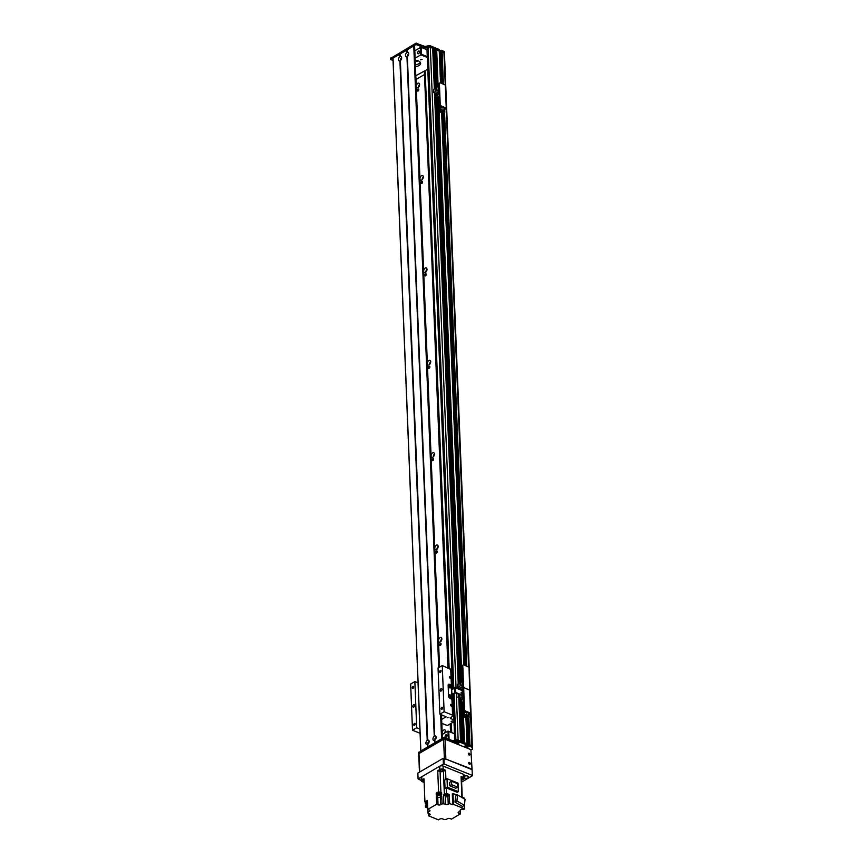<?xml version="1.0" encoding="UTF-8"?>
<svg xmlns="http://www.w3.org/2000/svg" width="863" height="863" viewBox="0 0 863 863"><rect width="100%" height="100%" fill="white"/><g stroke="black" fill="none" stroke-linecap="round" stroke-linejoin="round"><path stroke-width="1.29" d="M418.426 87.325A2.524 1.489 -68 0 0 418.426 87.336A2.524 1.489 -68 0 1 419.58 84.477M416.246 86.44A2.524 1.489 112 0 1 417.099 83.938A2.524 1.489 112 0 1 418.857 83.128A2.524 1.489 112 0 1 419.289 86.03A2.524 1.489 112 0 1 416.969 87.799A2.524 1.489 112 0 1 416.246 86.44M422.136 179.709A2.524 1.489 -68 0 0 422.136 179.72A2.524 1.489 -68 0 1 423.291 176.872M419.957 178.835A2.524 1.489 112 0 1 420.799 176.322A2.524 1.489 112 0 1 422.568 175.523A2.524 1.489 112 0 1 422.999 178.414A2.524 1.489 112 0 1 420.68 180.194A2.524 1.489 112 0 1 419.957 178.835M425.847 272.104A2.524 1.489 -68 0 0 425.847 272.115A2.524 1.489 -68 0 1 427.002 269.256M423.668 271.219A2.524 1.489 112 0 1 424.51 268.706A2.524 1.489 112 0 1 426.279 267.908A2.524 1.489 112 0 1 426.71 270.799A2.524 1.489 112 0 1 424.391 272.579A2.524 1.489 112 0 1 423.668 271.219M429.558 364.488A2.524 1.489 -68 0 0 429.558 364.499A2.524 1.489 -68 0 1 430.713 361.64M427.379 363.603A2.524 1.489 112 0 1 428.221 361.09A2.524 1.489 112 0 1 429.99 360.292A2.524 1.489 112 0 1 430.421 363.183A2.524 1.489 112 0 1 428.102 364.963A2.524 1.489 112 0 1 427.379 363.603M434.423 454.024A2.524 1.489 -68 0 0 433.269 456.872A2.524 1.489 -68 0 0 433.269 456.883M431.09 455.988A2.524 1.489 112 0 1 431.932 453.474A2.524 1.489 112 0 1 433.701 452.676A2.524 1.489 112 0 1 434.132 455.567A2.524 1.489 112 0 1 431.813 457.347A2.524 1.489 112 0 1 431.09 455.988M436.98 549.256A2.524 1.489 -68 0 0 436.98 549.267A2.524 1.489 -68 0 1 438.134 546.408M434.801 548.372A2.524 1.489 112 0 1 435.642 545.869A2.524 1.489 112 0 1 437.412 545.06A2.524 1.489 112 0 1 437.843 547.962A2.524 1.489 112 0 1 435.524 549.731A2.524 1.489 112 0 1 434.801 548.372M440.691 641.64A2.524 1.489 -68 0 0 440.691 641.662A2.524 1.489 -68 0 1 441.845 638.803M438.512 640.767A2.524 1.489 112 0 1 439.353 638.253A2.524 1.489 112 0 1 441.122 637.455A2.524 1.489 112 0 1 441.554 640.346A2.524 1.489 112 0 1 439.235 642.126A2.524 1.489 112 0 1 438.512 640.767M445.556 731.188A2.524 1.489 -68 0 0 444.488 733.162M442.6 734.262A2.524 1.489 112 0 1 442.212 733.151A2.524 1.489 112 0 1 443.064 730.637A2.524 1.489 112 0 1 444.833 729.839A2.524 1.489 112 0 1 445.276 732.698M451.727 732.611L451.349 723.205M449.148 668.318L425.146 70.755M447.951 667.833L424.38 71.208M450.54 732.126L450.206 723.874M417.368 90.507A1.1 0.647 112 0 1 418.512 89.072A1.1 0.647 112 0 1 417.692 91.1A1.1 0.647 112 0 1 417.368 90.507M421.079 182.902A1.1 0.647 112 0 1 422.223 181.457A1.1 0.647 112 0 1 421.392 183.495A1.1 0.647 112 0 1 421.079 182.902M424.79 275.286A1.1 0.647 112 0 1 425.934 273.841A1.1 0.647 112 0 1 425.103 275.88A1.1 0.647 112 0 1 424.79 275.286M428.501 367.67A1.1 0.647 112 0 1 429.645 366.236A1.1 0.647 112 0 1 428.814 368.264A1.1 0.647 112 0 1 428.501 367.67M432.212 460.055A1.1 0.647 112 0 1 433.355 458.62A1.1 0.647 112 0 1 432.525 460.648A1.1 0.647 112 0 1 432.212 460.055M435.923 552.449A1.1 0.647 112 0 1 437.066 551.004A1.1 0.647 112 0 1 436.236 553.032A1.1 0.647 112 0 1 435.923 552.449M439.634 644.834A1.1 0.647 112 0 1 440.777 643.388A1.1 0.647 112 0 1 439.947 645.427A1.1 0.647 112 0 1 439.634 644.834M424.132 74.736L417.109 78.846A2.654 1.564 -68 0 1 416.02 78.997A2.654 1.564 -68 0 1 415.934 78.954M444.046 54.24L472.406 748.264M444.488 54.358L472.439 748.243M470.508 713.884L471.813 745.902A74.25 36.397 -2.3 0 0 469.957 744.888L468.782 744.596L469.914 744.877L469.968 746.258L469.213 745.956L468.113 718.448M467.304 718.383L468.329 744.888L469.213 745.956M465.944 745.352L468.35 745.438L467.681 747.25L464.639 746.128L467.056 745.254L466.98 743.69L467.12 745.168M466.948 745.319L466.203 717.94M462.913 703.118L464.499 742.687L466.98 743.69L467.034 745.071L457.412 741.188L453.01 742.191L443.927 738.868L418.49 753.841L443.593 739.3L444.359 758.458M460.389 698.663L462.115 741.727L462.913 742.04L461.176 698.987M456.268 693.269L458.145 740.12L460.529 741.08L458.814 698.027L460.529 741.08M456.344 741.867L457.207 741.651M439.321 52.945L440.518 52.535L439.72 52.999L440.928 83.096M440.54 52.05L442.115 51.985L443.409 84.089L442.126 51.996A74.25 36.397 -2.3 0 1 443.96 52.988L443.97 53.085M444.564 112.859L466.786 666.128L444.574 112.848M468.868 717.994L469.947 744.888L468.879 717.984M452.665 689.127L426.926 48.231L428.07 47.357A1.586 0.777 -2.3 0 1 430.313 47.217L432.751 48.242L434.348 88.878L432.697 48.188M432.805 49.633A1.143 0.561 177.7 0 0 433.571 49.148L435.135 49.202L436.7 89.137M435.189 50.604A1.143 0.561 177.7 0 0 435.955 50.108L439.235 50.885L440.529 82.924M434.51 92.902L458.242 683.874L434.499 92.891M458.436 689.052L458.447 687.908M434.067 48.835L435.664 88.716M435.858 93.441L459.569 683.712M459.752 688.437L459.796 689.602M460.162 698.577L461.888 741.63M436.883 93.862L460.594 684.122L436.872 93.862M460.788 688.857L460.831 690.012L460.777 688.847M461.198 698.998L462.924 742.051L461.23 699.008M436.441 49.795L437.929 86.785M438.382 97.897L461.824 681.781M462.137 689.397L462.18 690.562M462.687 703.021L464.272 742.59M442.266 734.456L448.005 731.101L454.467 733.82M454.456 733.712L448.005 731.101L448.318 738.922M449.084 739.235L448.771 731.522M428.555 743.421L429.04 742.234M435.588 739.311L436.063 738.124M445.081 736.592A1.456 0.863 112 0 1 445.567 735.147A1.456 0.863 112 0 1 446.592 734.683A1.456 0.863 112 0 1 446.84 736.355A1.456 0.863 112 0 1 445.502 737.38A1.456 0.863 112 0 1 445.081 736.592M427.271 56.624L421.576 54.326L420.842 54.833L427.304 57.443M415.804 75.728L427.768 69.223M421.576 54.326L421.295 47.4L420.551 47.443L420.842 54.833L415.103 58.188M420.313 59.849L422.136 59.385L420.313 59.849M415.189 60.302A6.634 3.247 -2.3 0 1 420.637 63.269A6.634 3.247 -2.3 0 1 415.448 66.667M408.123 55.653L408.609 54.466M401.101 59.763L401.575 58.576M419.547 51.802A1.456 0.863 112 0 1 419.062 53.258A1.456 0.863 112 0 1 418.037 53.722A1.456 0.863 112 0 1 417.789 52.05A1.456 0.863 112 0 1 419.138 51.014A1.456 0.863 112 0 1 419.547 51.802M417.681 60.723A8.932 4.38 -2.3 0 1 415.222 61.187M418.275 60.917A8.49 4.164 -2.3 0 1 415.243 61.586M415.211 60.96A8.49 4.164 177.7 0 0 417.228 60.593M420.324 62.363A6.634 3.247 -2.3 0 1 415.373 64.822M421.295 47.4L426.991 49.698M414.812 50.798L420.551 47.443M439.159 50.798L439.094 49.407L439.148 50.788L429.526 46.904L425.125 47.907L416.042 44.585L390.745 59.374L393.064 60.658M441.273 50.281L440.961 51.694L441.273 50.281L444.251 51.489L444.51 53.592L444.564 54.973L444.305 52.87L441.327 51.672L442.622 83.776M442.234 83.625L440.486 50.658M440.443 50.604L440.529 51.942M444.251 51.489L444.305 52.87M439.267 51.726L440.464 51.154M390.702 58.339L415.988 43.193L425.071 46.516L429.472 45.512L439.094 49.407M400.162 56.516L400.054 53.959L400.205 56.44A2.416 1.424 112 0 1 401.651 57.519A2.416 1.424 112 0 1 400.421 60.572A2.416 1.424 112 0 1 400.367 60.604L399.925 60.863A2.416 1.424 112 0 1 398.469 59.59A2.416 1.424 112 0 1 399.763 56.699L400.098 53.905L407.099 50M400.367 60.604L427.66 740.098A2.416 1.424 112 0 1 429.105 741.177A2.416 1.424 112 0 1 427.875 744.23A2.416 1.424 112 0 1 427.832 744.262L427.39 744.521A2.416 1.424 112 0 1 425.923 743.248A2.416 1.424 112 0 1 427.217 740.357L400.367 60.604M401.651 58.112A1.197 0.701 -68 0 0 400.529 60.13A1.197 0.701 -68 0 0 400.831 60.14M401.64 58.242A1.197 0.701 -68 0 0 400.907 60.043M434.413 740.411A2.416 1.424 112 0 1 432.956 739.138A2.416 1.424 112 0 1 434.251 736.247L434.693 735.988A2.416 1.424 112 0 1 436.139 737.067A2.416 1.424 112 0 1 434.898 740.12A2.416 1.424 112 0 1 434.855 740.152L434.521 742.946L427.929 746.808L427.832 744.262L427.886 746.829L427.789 744.294M429.116 741.781A1.197 0.701 -68 0 0 427.994 743.787A1.197 0.701 -68 0 0 428.296 743.798M429.094 741.9A1.197 0.701 -68 0 0 428.372 743.701M440.615 714.478L441.586 738.814L434.952 742.698L434.823 740.152L434.92 742.719L434.812 740.184M436.139 737.671A1.197 0.701 -68 0 0 435.017 739.677A1.197 0.701 -68 0 0 435.319 739.688M434.65 736.074L407.358 56.527M436.128 737.789A1.197 0.701 -68 0 0 435.394 739.591M407.185 52.406L407.088 49.849L407.228 52.33A2.416 1.424 112 0 1 408.674 53.409A2.416 1.424 112 0 1 407.444 56.462A2.416 1.424 112 0 1 407.401 56.494L406.958 56.753A2.416 1.424 112 0 1 405.491 55.48A2.416 1.424 112 0 1 406.786 52.589L407.131 49.795L413.765 45.912L414.618 46.149L439.494 667.164L414.531 46.052M408.684 54.013A1.197 0.701 -68 0 0 407.563 56.019A1.197 0.701 -68 0 0 407.865 56.03M408.663 54.132A1.197 0.701 -68 0 0 407.94 55.933M427.39 744.521L427.487 747.056L420.853 750.939L393.032 58.037L400.065 54.11M462.223 681.554L460.713 682.428L460.842 685.643L462.352 684.758L462.223 681.554L462.848 681.802M462.352 684.758L462.978 685.017M462.741 690.778L462.687 689.623L457.573 687.552L459.084 686.668L462.654 688.113L463.431 687.66M460.777 684.197L458.954 683.464L457.444 684.348L457.573 687.552M462.719 679.451L462.795 681.295M460.842 685.643L463.032 686.527A1.586 1.025 59.7 0 0 463.916 688.178M458.954 683.464L459.084 686.668M462.579 686.344L462.654 688.113M464.521 709.289L463.96 709.623A1.586 1.025 59.7 0 0 465.211 711.49L465.772 711.166A1.586 1.025 -120.3 0 1 464.521 709.289L463.711 688.965A1.586 1.025 -120.3 0 1 464.1 688.081A1.586 1.025 -120.3 0 1 464.844 688.059A1.586 1.025 -120.3 0 1 463.593 686.193L462.784 665.869A1.586 1.025 -120.3 0 1 463.172 664.985A1.586 1.025 -120.3 0 1 463.916 664.963L469.03 667.261L469.699 690.724M463.593 686.193L463.032 686.527L462.223 666.204L462.784 665.869M465.772 711.166L470.529 713.086L469.601 689.99L464.844 688.059L469.957 690.357L446.236 108.738L468.62 666.872M462.924 665.211A1.586 1.025 59.7 0 0 462.6 665.308A1.586 1.025 59.7 0 0 462.223 666.204M468.846 745.977L467.735 718.512M468.803 746.592L467.681 747.25M469.914 744.877A74.25 36.397 -2.3 0 1 472.169 746.107L472.449 749.267L471.112 749.818M472.449 749.267L472.223 747.498A74.25 36.397 177.7 0 0 469.968 746.258M454.909 743.183A2.125 1.036 -2.3 0 1 455.071 742.18A2.125 1.036 -2.3 0 1 458.577 742.04A2.125 1.036 -2.3 0 1 458.555 743.259A2.125 1.036 -2.3 0 1 456.203 743.701M467.261 718.361L468.372 744.942M418.587 752.622L443.873 737.477L452.956 740.799L457.358 739.796L466.98 743.69L465.934 717.833M455.621 741.878A1.197 0.583 177.7 0 0 455.621 741.932A1.197 0.583 177.7 0 0 456.02 742.342A1.197 0.583 177.7 0 0 457.314 742.396A1.197 0.583 177.7 0 0 458.005 741.835A1.197 0.583 177.7 0 0 457.994 741.781M455.988 741.77A1.197 0.583 177.7 0 0 455.998 741.77A1.197 0.583 177.7 0 0 457.617 741.705M472.223 747.498L472.169 746.107M451.662 694.327L451.813 698.933L449.828 698.135A1.586 1.025 -120.3 0 1 448.577 696.258L448.134 685.179A1.586 1.025 -120.3 0 1 448.523 684.283A1.586 1.025 -120.3 0 1 449.267 684.273L451.252 685.071L451.662 694.327L455.696 692.482L461.198 694.704M450.464 697.207A1.327 0.852 59.7 0 0 449.235 695.082M450.098 687.962A1.327 0.852 59.7 0 0 448.857 685.848M451.122 696.376A1.327 0.852 -120.3 0 1 449.396 696.409A1.327 0.852 -120.3 0 1 450.508 695.103A1.327 0.852 -120.3 0 1 451.122 696.376M450.745 687.142A1.327 0.852 -120.3 0 1 449.019 687.175A1.327 0.852 -120.3 0 1 450.141 685.869A1.327 0.852 -120.3 0 1 450.745 687.142M463.215 690.972L455.513 687.865L451.478 689.71M461.22 695.276L455.491 692.957L451.64 694.844M468.685 763.021A0.863 0.55 -120.3 0 1 469.396 764.251M468.318 753.787A0.863 0.55 -120.3 0 1 469.03 755.017M443.377 764.089L444.132 764.046L443.895 758.275L443.151 758.318L443.377 764.089L418.08 778.879L417.854 773.108L443.151 758.318M461.619 782.072L472.352 775.794L472.072 769.656L443.895 758.275M421.295 780.53L418.08 778.879M472.072 769.656L472.352 775.794M464.154 776.376A2.524 1.23 -2.3 0 1 466.926 775.902A2.524 1.23 -2.3 0 1 468.62 776.991A2.524 1.23 -2.3 0 1 467.163 778.189A2.524 1.23 -2.3 0 1 464.434 778.07A2.524 1.23 -2.3 0 1 464.218 777.973M472.309 775.427L444.132 764.046M421.77 776.732A2.384 1.165 177.7 0 0 421.176 777.541L421.306 780.778A2.384 1.165 -2.3 0 1 421.899 779.958L421.77 776.732L439.688 766.247A2.384 1.165 177.7 0 1 443.064 766.042L463.302 774.219A2.384 1.165 177.7 0 1 464.1 775.05L464.229 778.286A2.384 1.165 -2.3 0 1 463.636 779.106L461.543 780.325L462.223 797.229M424.132 782.428L422.104 781.608A2.384 1.165 -2.3 0 1 421.306 780.778M437.735 770.702L439.817 769.483A2.384 1.165 -2.3 0 1 443.194 769.278L445.545 770.228A201.543 98.781 177.7 0 0 443.431 771.306A2.546 1.251 -2.3 0 1 440.076 771.511A201.543 98.781 177.7 0 0 437.735 770.702L438.577 791.77L437.724 792.266A1.564 0.766 177.7 0 0 437.552 792.353A1.564 0.766 177.7 0 0 437.401 792.45L436.203 793.151L436.29 795.233L438.663 793.841L438.717 795.233L436.344 796.625L437.735 797.185A1.855 0.906 -2.3 0 0 440.357 797.024L441.748 796.204L442.061 803.831A2.546 1.251 177.7 0 0 443.83 803.766L443.463 794.758L445.038 795.395M426.009 802.633A1.564 0.766 -2.3 0 1 425.912 802.396A201.543 98.781 -2.3 0 1 424.92 801.878L423.992 778.739L421.899 779.958M424.92 801.878L427.401 800.433L427.929 813.151A2.546 1.251 177.7 0 0 428.08 812.698A2.546 1.251 177.7 0 0 427.919 812.288L427.811 809.462M442.061 803.831L440.659 804.65A1.855 0.906 177.7 0 1 438.037 804.801L436.646 804.24L427.757 809.44L429.343 810.077A1.855 0.906 177.7 0 1 429.968 810.724A1.855 0.906 177.7 0 1 429.504 811.36L427.919 812.288M436.646 804.24L436.344 796.625M437.261 793.453A1.564 0.766 -2.3 0 1 437.163 793.216A1.564 0.766 -2.3 0 1 437.563 792.676A1.564 0.766 -2.3 0 1 439.267 792.417A1.564 0.766 -2.3 0 1 440.292 793.086A1.564 0.766 -2.3 0 1 440.227 793.334M437.401 792.45A1.564 0.766 177.7 0 0 437.153 792.892A1.564 0.766 177.7 0 0 437.196 793.054M440.249 792.935A1.564 0.766 177.7 0 0 440.281 792.763A1.564 0.766 177.7 0 0 439.375 792.115A1.564 0.766 177.7 0 0 437.724 792.266M425.243 802.04L425.308 803.626A201.543 98.781 -2.3 0 1 426.031 803.14M425.308 803.626L425.934 803.874A1.564 0.766 -2.3 0 1 426.095 803.507M436.203 793.151L437.261 793.582M438.577 791.77A201.543 98.781 -2.3 0 1 440.928 792.579A2.546 1.251 177.7 0 0 441.608 792.741L440.238 793.55M426.02 804.111A1.564 0.766 -2.3 0 1 425.934 803.874L425.923 803.55M426.139 803.561A1.489 0.723 177.7 0 0 426.009 803.874L426.052 804.791A1.489 0.723 -2.3 0 1 427.541 804.003A1.489 0.723 -2.3 0 1 426.031 803.313A1.489 0.723 -2.3 0 1 427.487 802.525M427.929 813.151L429.504 813.798A1.855 0.906 177.7 0 1 430.13 814.435A1.855 0.906 177.7 0 1 429.666 815.071L428.436 815.794L438.48 819.85L439.882 819.03A1.855 0.906 177.7 0 1 442.503 818.868L444.283 819.591A2.546 1.251 177.7 0 1 446.063 819.537L447.455 818.717A1.855 0.906 177.7 0 1 450.076 818.566L451.468 819.127L460.357 813.928L458.771 813.28L458.717 811.943M428.436 815.794L428.339 813.324M427.552 804.176A2.546 1.251 -2.3 0 1 427.185 804.499A201.543 98.781 177.7 0 0 425.394 805.697L425.448 807.088L427.703 807.995M425.448 807.088A201.543 98.781 -2.3 0 1 427.239 805.88A2.546 1.251 177.7 0 0 427.606 805.557M427.422 800.993A1.586 0.777 177.7 0 0 425.869 801.835A1.586 0.777 177.7 0 0 425.891 801.954M445.297 796.484L445.61 804.499A1.855 0.906 177.7 0 0 448.231 804.338L449.634 803.518L452.73 804.769L453.442 804.359L464.704 808.911L463.474 809.623L461.878 808.976A201.543 98.781 -2.3 0 1 460.562 809.861A2.546 1.251 177.7 0 0 460.033 810.67A2.546 1.251 177.7 0 0 460.195 811.08L458.609 812.007A1.855 0.906 177.7 0 0 458.145 812.633A1.855 0.906 177.7 0 0 458.771 813.28M445.61 804.499L443.83 803.766M460.206 810.184L460.357 813.928M460.195 811.08L460.162 810.249M461.899 797.088L461.069 776.506L463.431 777.455A2.384 1.165 -2.3 0 1 464.229 778.286M461.176 779.17A1.543 0.755 177.7 0 0 462.439 778.879A1.543 0.755 177.7 0 0 462.816 778.35A1.543 0.755 177.7 0 0 461.112 777.671M445.545 770.228L445.912 779.332M458.382 791.619L457.196 792.32L446.257 787.897A201.543 98.781 177.7 0 0 445.028 788.523L444.693 780.044L447.012 778.685L458.048 783.14L458.382 791.619L447.358 787.164L445.028 788.523M449.634 803.518L449.278 794.51L446.473 793.377L446.257 787.897M452.73 804.769L452.298 793.906L452.999 793.496L457.12 795.168M459.828 796.258L464.272 798.048L464.305 798.868M464.704 808.911L464.521 804.392M453.442 804.359L452.999 793.496M454.995 802.083L462.492 806.474L464.423 805.341L456.926 800.961L454.995 802.083L455.61 796.053L457.541 794.92L465.038 799.3L464.423 805.341M456.926 800.961L457.541 794.92M448.124 795.179L449.278 794.51M443.463 794.758A2.546 1.251 177.7 0 0 444.359 794.456A201.543 98.781 -2.3 0 1 446.473 793.377M438.717 795.233A201.543 98.781 -2.3 0 1 441.069 796.042A2.546 1.251 177.7 0 0 441.748 796.204M441.608 792.741L441.694 794.823A2.546 1.251 -2.3 0 1 441.015 794.65A201.543 98.781 177.7 0 0 438.663 793.841M448.113 794.672A1.586 0.777 177.7 0 0 448.124 794.553A1.586 0.777 177.7 0 0 446.505 793.841A1.586 0.777 177.7 0 0 444.952 794.683A1.586 0.777 177.7 0 0 444.974 794.801M444.984 795.05A1.586 0.777 -2.3 0 1 444.952 794.909A1.586 0.777 -2.3 0 1 446.516 794.068A1.586 0.777 -2.3 0 1 448.134 794.791A1.586 0.777 -2.3 0 1 448.113 794.931M448.08 794.952A1.564 0.766 177.7 0 0 448.113 794.791A1.564 0.766 177.7 0 0 446.516 794.089A1.564 0.766 177.7 0 0 444.984 794.909A1.564 0.766 177.7 0 0 445.028 795.071M445.081 795.47A1.564 0.766 -2.3 0 1 444.995 795.233A1.564 0.766 -2.3 0 1 446.527 794.402A1.564 0.766 -2.3 0 1 448.124 795.114A1.564 0.766 -2.3 0 1 448.048 795.352M448.08 796.042L448.048 795.114A1.489 0.723 177.7 0 0 446.527 794.445A1.489 0.723 177.7 0 0 445.071 795.233L445.114 796.161A1.489 0.723 -2.3 0 1 446.57 795.373A1.489 0.723 -2.3 0 1 448.08 796.042A1.489 0.723 -2.3 0 1 447.703 796.549A1.489 0.723 -2.3 0 1 446.085 796.797A1.489 0.723 -2.3 0 1 445.114 796.161M442.795 770.939A1.543 0.755 177.7 0 0 443.183 770.422A1.543 0.755 177.7 0 0 441.608 769.72A1.543 0.755 177.7 0 0 440.108 770.54A1.543 0.755 177.7 0 0 441.112 771.198A1.543 0.755 177.7 0 0 442.795 770.939M447.012 778.685L447.358 787.164M455.772 788.232L449.785 785.815L449.645 782.374L451.543 781.263L457.53 783.68L457.67 787.132L455.772 788.232M457.67 787.132L451.673 784.704L449.785 785.815M451.673 784.704L451.543 781.263M425.912 802.212A1.586 0.777 -2.3 0 1 425.88 802.072A1.586 0.777 -2.3 0 1 427.433 801.231A1.564 0.766 177.7 0 0 425.901 802.072A1.564 0.766 177.7 0 0 425.944 802.234M425.869 801.835L425.912 802.396A1.564 0.766 -2.3 0 1 427.444 801.565M427.444 801.598A1.489 0.723 177.7 0 0 425.998 802.385L426.031 803.313M424.035 779.904A1.543 0.755 177.7 0 0 422.708 780.713A1.543 0.755 177.7 0 0 424.1 781.403M440.249 794.014L440.216 793.097A1.489 0.723 177.7 0 0 438.706 792.428A1.489 0.723 177.7 0 0 437.25 793.216L437.282 794.133A1.489 0.723 -2.3 0 1 438.738 793.345A1.489 0.723 -2.3 0 1 440.249 794.014A1.489 0.723 -2.3 0 1 440.119 794.348M469.073 753.216A1.057 0.68 -120.3 0 1 469.645 755.06A1.057 0.68 -120.3 0 1 468.577 753.226A1.057 0.68 -120.3 0 1 469.073 753.216M469.181 755.082A1.057 0.68 59.7 0 0 468.329 753.615M469.44 762.461A1.057 0.68 -120.3 0 1 470.011 764.294A1.057 0.68 -120.3 0 1 468.943 762.471A1.057 0.68 -120.3 0 1 469.44 762.461M469.558 764.316A1.057 0.68 59.7 0 0 468.695 762.849M472.05 769.192L445.88 759.073L445.081 739.213L470.874 749.634L472.05 769.192M444.391 759.16L445.88 759.073M445.081 739.213L443.593 739.3M447.12 717.833L448.943 717.358L447.12 717.833M419.903 729.052L416.71 727.757L414.855 681.565L410.648 684.025L412.503 730.227L420.076 733.28M451.273 685.643L449.267 684.273A1.586 1.025 59.7 0 0 448.523 684.283A1.586 1.025 59.7 0 0 448.134 685.179L448.577 696.258A1.586 1.025 59.7 0 0 449.828 698.135L452.169 699.591M451.586 685.761L451.888 694.316M451.942 694.844L452.115 699.084M449.634 687.811A0.863 0.55 59.7 0 0 448.771 686.322M450.001 697.045A0.863 0.55 59.7 0 0 449.138 695.567M453.916 720.033L450.367 718.372L452.816 715.761L452.568 715.147L444.121 711.727L439.903 714.197L446.042 716.786L441.662 719.451M452.18 705.492L452.223 706.322A1.305 0.831 -120.3 0 1 450.637 704.413A1.305 0.831 -120.3 0 1 452.18 705.492L451.921 698.976M416.71 727.757L412.503 730.227M441.834 723.647A4.768 2.341 -2.3 0 1 443.776 724.1L447.347 725.546L453.981 721.662M451.122 721.371L452.546 721.004L451.122 721.371M441.748 714.942A2.524 1.489 112 0 1 441.791 715.351A2.524 1.489 112 0 1 441.554 716.754M451.101 678.609A1.305 0.831 -120.3 0 1 449.526 676.7A1.305 0.831 -120.3 0 1 451.069 677.768L451.371 685.114M439.903 714.197L438.048 668.005L442.266 665.535L450.961 669.569M414.553 705.384A1.327 0.787 112 0 1 414.111 706.7A1.327 0.787 112 0 1 413.183 707.121A1.327 0.787 112 0 1 412.956 705.6A1.327 0.787 112 0 1 414.175 704.661A1.327 0.787 112 0 1 414.553 705.384M415.146 723.949A1.1 0.647 112 0 1 414.013 725.384A1.1 0.647 112 0 1 414.833 723.356A1.1 0.647 112 0 1 415.146 723.949M413.668 686.991A1.1 0.647 112 0 1 412.525 688.437A1.1 0.647 112 0 1 413.345 686.398A1.1 0.647 112 0 1 413.668 686.991M414.855 681.565L418.048 682.849M451.241 673.507L452.061 673.83M444.121 711.727L442.266 665.535M442.557 707.919A1.1 0.647 112 0 1 441.425 709.364A1.1 0.647 112 0 1 442.244 707.326A1.1 0.647 112 0 1 442.557 707.919M441.069 670.961A1.1 0.647 112 0 1 439.936 672.406A1.1 0.647 112 0 1 440.756 670.378A1.1 0.647 112 0 1 441.069 670.961M441.964 689.354A1.327 0.787 112 0 1 441.522 690.68A1.327 0.787 112 0 1 440.594 691.101A1.327 0.787 112 0 1 440.367 689.569A1.327 0.787 112 0 1 441.586 688.642A1.327 0.787 112 0 1 441.964 689.354M451.144 671.08L451.953 671.403M465.556 711.63A1.327 0.787 -68 0 0 465.513 712.072A1.327 0.787 -68 0 0 465.632 712.536M466.311 711.932A1.327 0.787 112 0 1 465.265 712.536A1.327 0.787 112 0 1 464.887 711.813A1.327 0.787 112 0 1 464.93 711.339M466.3 713.928L466.074 714.478M466.3 713.82L465.632 714.683L466.3 713.82M468.641 712.881L468.091 713.237L467.94 712.59M469.03 714.747L469.127 717.196A1.586 1.025 -120.3 0 1 468.738 718.092A1.586 1.025 -120.3 0 1 467.994 718.102L467.422 718.437A1.586 1.025 59.7 0 0 468.178 718.415A1.586 1.025 59.7 0 0 468.415 718.189M467.422 718.437L464.844 717.39A1.111 0.55 -2.3 0 1 464.477 717.002A1.111 0.55 -2.3 0 1 464.747 716.624L470.044 713.485L465.211 711.49M467.768 716.732A1.197 0.766 59.7 0 0 467.606 715.578M463.96 709.623L463.151 689.3L463.711 688.965M463.852 688.318A1.586 1.025 59.7 0 0 463.528 688.404A1.586 1.025 59.7 0 0 463.151 689.3M468.167 715.254A1.197 0.766 -120.3 0 1 466.84 716.031M470.529 713.086L470.626 713.82L465.319 716.97L467.994 718.102M463.636 701.597L461.813 702.676L463.312 703.28M461.813 702.676L461.673 699.181L463.496 698.113M458.426 694.143L457.973 697.692L461.673 699.181M463.442 696.668L461.241 695.783L462.751 694.898L462.622 691.695L463.248 691.943M462.751 694.898L463.377 695.157M459.396 694.532L459.494 696.808L457.973 697.692M463.507 698.232L462.967 698.545L463.032 700.022L463.56 699.71M463.679 702.622L463.798 705.6M463.496 697.994L459.494 696.808M462.622 691.695L461.112 692.568L461.241 695.783M463.064 698.253L462.989 696.484M463.507 698.275L462.967 698.545M463.01 698.566L463.064 699.947L463.56 699.666M441.252 106.505A1.327 0.787 -68 0 0 441.209 106.947A1.327 0.787 -68 0 0 441.327 107.411M442.007 106.807A1.327 0.787 112 0 1 440.961 107.4A1.327 0.787 112 0 1 440.583 106.688A1.327 0.787 112 0 1 440.626 106.214M441.996 108.792L441.77 109.353M441.996 108.695L441.327 109.547L441.996 108.695M444.337 107.746L443.787 108.112L443.636 107.465M444.725 109.623L444.823 112.071A1.586 1.025 -120.3 0 1 444.434 112.956A1.586 1.025 -120.3 0 1 443.69 112.967L443.118 113.301A1.586 1.025 59.7 0 0 443.873 113.29A1.586 1.025 59.7 0 0 444.111 113.053M443.118 113.301L440.54 112.255A1.111 0.55 -2.3 0 1 440.173 111.866A1.111 0.55 -2.3 0 1 440.443 111.489L445.74 108.36L440.907 106.354L441.468 106.03A1.586 1.025 -120.3 0 1 440.216 104.164L439.407 83.84A1.586 1.025 -120.3 0 1 439.796 82.945A1.586 1.025 -120.3 0 1 440.54 82.934L445.653 85.221L446.581 108.317L441.015 111.834L443.69 112.967M443.463 111.597A1.197 0.766 59.7 0 0 443.302 110.453L443.366 111.586M440.216 104.164L439.655 104.488A1.586 1.025 59.7 0 0 440.907 106.354M439.655 104.488L438.846 84.164L439.407 83.84M441.468 106.03L446.581 108.317M439.547 83.182A1.586 1.025 59.7 0 0 439.224 83.28A1.586 1.025 59.7 0 0 438.846 84.164M443.862 110.119A1.197 0.766 -120.3 0 1 442.536 110.896M439.332 96.473L437.498 97.541L439.008 98.145M437.498 97.541L437.368 94.056L439.191 92.977M433.668 92.568L435.179 91.683L435.06 88.468L433.539 89.353L433.668 92.568L437.368 94.056M439.138 91.543L436.937 90.647L438.447 89.774L438.318 86.559L438.943 86.807M438.447 89.774L439.073 90.022M438.728 94.887L439.256 94.574L438.76 94.822L438.663 93.409L438.728 94.887M439.202 93.096L438.663 93.409M439.375 97.487L439.494 100.464M439.191 92.87L435.179 91.683M435.06 88.468L436.883 89.213M438.318 86.559L436.807 87.443L436.937 90.647M438.76 93.118L438.684 91.359M439.504 53.021L440.702 82.999M441.899 112.805L464.078 665.039M442.126 112.902L464.305 665.125M466.43 718.027L467.552 745.891M440.54 51.942L441.802 83.441M442.892 110.691L442.924 111.349M442.999 113.247L465.179 665.481L442.956 113.236M467.196 715.815L467.228 716.484M443.431 113.377L465.621 665.653M467.627 715.621L467.67 716.711M443.809 113.323L465.998 665.805M443.96 52.988L445.243 84.833L444.003 53.042M444.391 54.293L445.632 85.113M446.57 108.436L469.008 667.153M470.874 713.561L472.18 746.193M427.196 47.875L452.946 688.965M453.151 694.197L455.006 740.389M428.07 47.357L453.819 688.458M454.035 693.69L455.891 739.871M430.313 47.217L456.063 688.081M433.571 49.148L435.157 88.511L433.614 49.105M435.34 93.236L459.051 683.496M459.235 688.232L459.289 689.386M459.645 698.372L461.381 741.425M435.384 93.258L459.094 683.518M459.278 688.243L459.332 689.408M459.688 698.383L461.414 741.436M434.283 48.824L435.891 88.803M436.085 93.538L459.785 683.798M459.979 688.523L460.022 689.688M435.081 49.148L436.689 89.126M435.955 50.108L437.433 87.077M437.865 97.692L461.338 682.072M461.619 689.192L461.673 690.346M462.169 702.816L463.755 742.385M435.988 50.065L437.476 87.055M437.908 97.702L461.371 682.04M461.662 689.203L461.705 690.368M462.212 702.838L463.798 742.407M436.667 49.784L438.145 86.656M438.598 97.983L462.05 681.651M462.363 689.494L462.406 690.648M441.629 112.697L463.819 664.931L441.651 112.708M465.955 717.833L466.991 743.69M439.558 51.683L439.612 53.031M429.472 45.512L429.526 46.904M427.972 45.61L428.026 46.99M426.57 46.429L426.624 47.81M425.071 46.516L425.125 47.907M416.732 43.15L416.797 44.531M415.988 43.193L416.042 44.585M390.691 57.983L390.745 59.374M427.617 740.174L400.324 60.637M427.595 746.991L427.498 744.467M427.336 740.357L400.033 60.798M427.217 740.357L399.925 60.863M438.728 667.606L413.765 45.912M434.628 742.881L434.521 740.357M406.905 52.589L406.797 50.022M406.786 52.589L406.689 50.054M434.251 736.247L406.958 56.753M441.953 738.599L440.993 714.64M439.094 667.39L414.132 45.89M441.403 714.801L442.352 738.372L441.392 714.801M399.763 56.699L399.655 54.164M399.871 56.699L399.774 54.132M434.359 736.247L407.066 56.688M457.358 739.796L457.412 741.188M418.577 752.266L418.631 753.658M443.873 737.477L443.927 738.868M444.618 737.434L444.682 738.825M452.956 740.799L453.01 742.191M454.456 740.713L454.51 742.094M455.858 739.893L455.912 741.274M467.25 745.88L467.304 747.272M454.758 687.908L454.941 692.525M455.696 692.482L455.513 687.865M439.817 769.483L439.688 766.247M427.185 804.499L427.239 805.88M429.461 810.13L429.504 811.36M463.431 777.455L463.302 774.219M443.194 769.278L443.064 766.042M448.231 804.338L447.919 796.387M441.015 794.65L441.069 796.042M440.928 792.579L440.076 771.511M443.431 771.306L444.359 794.456M440.659 804.65L440.357 797.024M438.037 804.801L437.735 797.185M429.666 815.071L429.612 813.841M419.731 772.007L418.987 753.679M452.568 715.147L452.223 706.322M451.069 677.768L450.713 668.954M450.723 718.739L450.691 717.908M464.747 716.624L464.521 710.972M446.225 107.951L445.297 84.854M440.443 111.489L440.216 105.847M440.497 51.996L441.759 83.431M442.848 110.712L442.881 111.316M467.153 715.848L467.185 716.441M470.54 713.863L471.824 745.912M452.881 694.359L454.736 740.54M432.751 48.242L434.38 88.857M434.553 92.913L458.285 683.852M458.857 698.048L460.583 741.101M435.135 49.202L436.743 89.148M436.926 93.884L460.637 684.143M460.831 688.868L460.874 690.033M441.727 112.729L463.906 664.963M466.031 717.865L467.066 743.777M439.181 49.493L439.235 50.874M390.615 59.558L390.551 58.166M414.618 46.149L439.558 667.121M441.478 714.834L442.417 738.329M392.956 58.134L420.788 750.972M462.6 665.308L463.172 664.985M468.382 746.279L468.329 744.888M418.436 752.45L418.49 753.841M448.124 794.553L448.124 795.114M419.45 772.169L418.728 754.046M452.924 715.513L452.277 699.343M451.727 685.492L451.069 669.321M468.738 718.092L468.178 718.415M463.528 688.404L464.1 688.081M470.885 713.453L469.957 690.357M464.477 717.002L464.208 710.508M444.434 112.956L443.873 113.29M439.224 83.28L439.796 82.945M440.173 111.866L439.903 105.383"/></g></svg>
